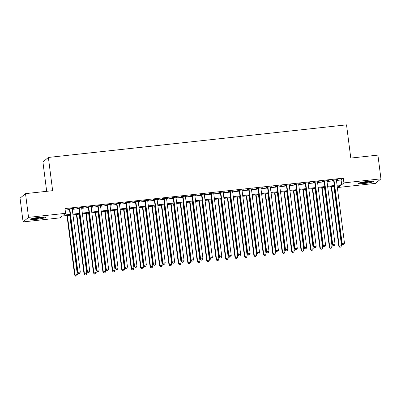 <?xml version="1.0" encoding="UTF-8"?>
<svg xmlns="http://www.w3.org/2000/svg" width="401" height="401" viewBox="0 0 401 401"><rect width="100%" height="100%" fill="white"/><g stroke="black" fill="none" stroke-linecap="round" stroke-linejoin="round"><path stroke-width="0.6" d="M39.238 217.337A7.509 0.817 -7.3 0 1 45.534 217.342A7.509 0.817 -7.3 0 1 36.932 219.252A7.509 0.817 -7.3 0 1 30.636 219.252A7.509 0.817 -7.3 0 1 39.238 217.337M367.105 181.498A7.509 0.817 -7.3 0 1 373.401 181.498A7.509 0.817 -7.3 0 1 364.805 183.412A7.509 0.817 -7.3 0 1 358.509 183.407A7.509 0.817 -7.3 0 1 367.105 181.498M46.676 191.322L42.922 161.989L48.376 157.448L346.529 124.851L350.785 158.074L377.912 155.112L380.95 178.841L375.491 183.382L338.459 187.432L340.67 185.593L337.151 185.979M338.259 185.853L338.459 187.432M70.205 215.157L62.335 216.019L60.125 217.858L23.088 221.908L28.546 217.367L65.579 213.317L63.368 215.157L70.11 214.42M28.546 217.367L25.509 193.633L20.05 198.179L23.088 221.908M72.195 208.821L73.809 208.38L68.15 208.996L67.779 209.302L69.433 209.121M81.629 207.788L83.248 207.347L77.583 207.964L77.218 208.274L78.867 208.094M91.062 206.761L92.681 206.315L87.022 206.936L86.651 207.242L88.3 207.061M100.501 205.728L102.115 205.282L96.456 205.903L96.085 206.209L97.739 206.029M109.934 204.695L111.553 204.254L105.889 204.871L105.523 205.177L107.172 204.996M119.368 203.663L120.987 203.222L115.323 203.838L114.957 204.144L116.606 203.964M128.801 202.63L130.42 202.189L124.761 202.806L124.39 203.117L126.044 202.936M138.24 201.603L139.854 201.157L134.195 201.778L133.829 202.084L135.478 201.904M147.673 200.57L149.292 200.124L143.628 200.746L143.262 201.051L144.911 200.871M157.107 199.538L158.726 199.096L153.067 199.713L152.696 200.019L154.35 199.838M166.545 198.505L168.159 198.064L162.5 198.68L162.129 198.991L163.783 198.811M175.979 197.477L177.598 197.031L171.934 197.653L171.568 197.959L173.217 197.778M185.412 196.445L187.031 195.999L181.372 196.62L181.001 196.926L182.655 196.746M194.851 195.412L196.465 194.971L190.806 195.588L190.435 195.894L192.089 195.713M204.284 194.38L205.903 193.939L200.239 194.555L199.873 194.866L201.523 194.685M213.718 193.352L215.337 192.906L209.678 193.528L209.307 193.833L210.956 193.653M223.156 192.32L224.771 191.873L219.111 192.495L218.74 192.801L220.395 192.62M232.59 191.287L234.209 190.846L228.545 191.462L228.179 191.768L229.828 191.588M242.024 190.254L243.643 189.813L237.983 190.43L237.613 190.736L239.262 190.555M251.462 189.222L253.076 188.781L247.417 189.397L247.046 189.708L248.7 189.528M260.896 188.194L262.515 187.748L256.851 188.37L256.485 188.676L258.134 188.495M270.329 187.162L271.948 186.716L266.289 187.337L265.918 187.643L267.567 187.462M279.768 186.129L281.382 185.688L275.723 186.305L275.352 186.61L277.006 186.43M289.201 185.097L290.82 184.655L285.156 185.272L284.79 185.583L286.439 185.402M298.635 184.069L300.254 183.623L294.595 184.244L294.224 184.55L295.873 184.37M308.073 183.036L309.687 182.59L304.028 183.212L303.657 183.518L305.311 183.337M317.507 182.004L319.126 181.563L313.462 182.179L313.096 182.485L314.745 182.305M326.94 180.971L328.559 180.53L322.895 181.147L322.529 181.458L324.178 181.277M336.449 180.495L341.096 179.984L343.311 178.144L64.972 208.57L65.579 213.317M65.178 210.149L69.503 209.673M72.265 209.372L78.937 208.645M81.699 208.34L88.37 207.613M91.132 207.312L97.809 206.58M100.571 206.279L107.242 205.548M110.004 205.247L116.676 204.52M119.438 204.214L126.114 203.487M128.876 203.187L135.548 202.455M138.31 202.154L144.982 201.422M147.743 201.122L154.42 200.395M157.182 200.089L163.854 199.362M166.615 199.061L173.287 198.33M176.049 198.029L182.726 197.297M185.488 196.996L192.159 196.264M194.921 195.964L201.593 195.237M204.355 194.931L211.031 194.204M213.788 193.904L220.465 193.172M223.227 192.871L229.898 192.139M232.66 191.838L239.337 191.112M242.094 190.806L248.77 190.079M251.532 189.778L258.204 189.046M260.966 188.746L267.642 188.014M270.399 187.713L277.076 186.986M279.838 186.681L286.509 185.954M289.271 185.653L295.943 184.921M298.705 184.62L305.382 183.889M308.143 183.588L314.815 182.861M317.577 182.555L324.249 181.828M327.01 181.528L333.687 180.796M336.379 179.944L337.993 179.498L332.334 180.119L331.963 180.425L333.617 180.244M25.509 193.633L52.636 190.67L48.376 157.448M343.311 178.144L343.918 182.891L380.95 178.841M337.056 185.242L341.702 184.731L343.918 182.891M72.872 214.119L79.543 213.392M82.305 213.086L88.982 212.36M91.744 212.059L98.415 211.327M101.177 211.026L107.849 210.294M110.611 209.994L117.287 209.262M120.049 208.961L126.721 208.234M129.483 207.934L136.155 207.202M138.916 206.901L145.593 206.169M148.355 205.868L155.027 205.137M157.788 204.836L164.46 204.109M167.222 203.803L173.899 203.076M176.656 202.776L183.332 202.044M186.094 201.743L192.766 201.011M195.528 200.711L202.204 199.984M204.961 199.678L211.638 198.951M214.4 198.65L221.071 197.919M223.833 197.618L230.51 196.886M233.267 196.585L239.943 195.858M242.705 195.553L249.377 194.826M252.139 194.525L258.81 193.793M261.572 193.493L268.249 192.761M271.011 192.46L277.682 191.728M280.444 191.427L287.116 190.701M289.878 190.395L296.555 189.668M299.316 189.367L305.988 188.635M308.75 188.335L315.422 187.603M318.183 187.302L324.86 186.575M327.622 186.27L334.294 185.543M334.389 186.28L327.712 187.006M324.955 187.307L318.279 188.039M315.517 188.34L308.845 189.071M306.083 189.372L299.407 190.104M296.65 190.405L289.973 191.132M287.211 191.437L280.54 192.164M277.778 192.465L271.101 193.197M268.344 193.498L261.668 194.229M258.906 194.53L252.234 195.257M249.472 195.563L242.8 196.29M240.039 196.59L233.362 197.322M230.6 197.623L223.928 198.355M221.167 198.655L214.495 199.382M211.733 199.688L205.056 200.415M202.294 200.716L195.623 201.447M192.861 201.748L186.189 202.48M183.427 202.781L176.751 203.513M173.989 203.813L167.317 204.54M164.555 204.846L157.884 205.573M155.122 205.873L148.445 206.605M145.683 206.906L139.012 207.638M136.25 207.939L129.578 208.665M126.816 208.971L120.14 209.698M117.383 209.999L110.706 210.731M107.944 211.031L101.273 211.763M98.511 212.064L91.834 212.791M89.077 213.096L82.4 213.823M79.639 214.124L72.967 214.856M341.096 179.984L341.702 184.731M337.592 179.543L337.627 179.803M328.158 180.575L328.188 180.836M318.72 181.603L318.755 181.869M309.286 182.635L309.321 182.901M299.853 183.668L299.883 183.929M290.414 184.701L290.449 184.961M280.981 185.728L281.016 185.994M271.547 186.761L271.577 187.026M262.109 187.793L262.144 188.054M252.675 188.826L252.71 189.087M243.242 189.858L243.272 190.119M233.803 190.886L233.838 191.152M224.37 191.919L224.405 192.184M214.936 192.951L214.966 193.212M205.497 193.984L205.533 194.244M196.064 195.011L196.099 195.277M186.63 196.044L186.665 196.31M177.192 197.076L177.227 197.337M167.758 198.109L167.793 198.37M158.325 199.137L158.36 199.402M148.891 200.169L148.921 200.435M139.453 201.202L139.488 201.462M130.019 202.234L130.054 202.495M120.586 203.267L120.616 203.528M111.147 204.294L111.182 204.56M101.714 205.327L101.749 205.593M92.28 206.36L92.31 206.62M82.842 207.392L82.877 207.653M73.408 208.42L73.443 208.685M333.582 179.979L341.752 243.748L342.118 243.442L333.983 179.939M342.875 244.69L343.817 244.585L342.875 244.69L342.118 243.442L344.479 243.181L336.344 179.678M341.752 243.748L342.725 244.81M343.817 244.585L344.479 243.181M331.166 186.63L338.8 246.204L341.527 245.638L333.928 186.33M331.572 186.585L339.171 245.898L339.777 247.267L340.865 247.041L339.923 247.146M341.527 245.638L340.865 247.041M339.777 247.267L338.8 246.204M371.832 181.207A6.496 0.707 -7.3 0 1 364.86 182.525A6.496 0.707 -7.3 0 1 359.953 182.726M362.329 182.194A6.015 0.652 172.7 0 0 364.875 181.989A6.015 0.652 172.7 0 0 369.401 181.287M359.356 182.906A7.459 0.812 172.7 0 0 364.715 182.645A7.459 0.812 172.7 0 0 372.454 181.232M43.965 217.046A6.496 0.707 -7.3 0 1 38.075 218.234A6.496 0.707 -7.3 0 1 32.08 218.57M34.461 218.039A6.015 0.652 172.7 0 0 41.529 217.131M31.489 218.751A7.459 0.812 172.7 0 0 38.09 218.339A7.459 0.812 172.7 0 0 44.586 217.071M324.148 181.011L332.314 244.78L332.685 244.47L324.549 180.966M333.437 245.723L334.384 245.618L333.437 245.723L332.685 244.47L335.041 244.214L326.905 180.711M332.314 244.78L333.291 245.843M334.384 245.618L335.041 244.214M314.71 182.044L322.88 245.808L323.251 245.502L315.116 181.999M324.003 246.75L324.945 246.65L324.003 246.75L323.251 245.502L325.607 245.247L317.472 181.743M322.88 245.808L323.858 246.876M324.945 246.65L325.607 245.247M305.276 183.077L313.447 246.841L313.813 246.535L305.677 183.031M314.569 247.783L315.512 247.683L314.569 247.783L313.813 246.535L316.173 246.279L308.038 182.771M313.447 246.841L314.419 247.908M315.512 247.683L316.173 246.279M295.843 184.104L304.008 247.873L304.379 247.567L296.244 184.064M305.136 248.815L306.078 248.71L305.136 248.815L304.379 247.567L306.735 247.307L298.605 183.803M304.008 247.873L304.986 248.936M306.078 248.71L306.735 247.307M321.732 187.663L329.366 247.237L332.093 246.67L324.494 187.357M322.133 187.618L329.732 246.926L330.339 248.299L331.432 248.074L330.489 248.174M332.093 246.67L331.432 248.074M330.339 248.299L329.366 247.237M312.299 188.691L319.928 248.264L322.66 247.703L315.061 188.39M312.7 188.65L320.299 247.958L320.905 249.332L321.998 249.106L321.056 249.206M322.66 247.703L321.998 249.106M320.905 249.332L319.928 248.264M302.865 189.723L310.494 249.297L313.221 248.73L305.622 189.422M303.266 189.678L310.865 248.991L311.472 250.364L312.559 250.134L311.617 250.239M313.221 248.73L312.559 250.134M311.472 250.364L310.494 249.297M293.427 190.756L301.061 250.329L303.788 249.763L296.189 190.455M293.833 190.711L301.427 250.023L302.033 251.392L303.126 251.166L302.184 251.272M303.788 249.763L303.126 251.166M302.033 251.392L301.061 250.329M286.404 185.137L294.575 248.906L294.946 248.6L286.81 185.092M295.697 249.848L296.64 249.743L295.697 249.848L294.946 248.6L297.301 248.339L289.166 184.836M294.575 248.906L295.552 249.968M296.64 249.743L297.301 248.339M283.993 191.788L291.622 251.362L294.354 250.795L286.755 191.488M284.394 191.743L291.993 251.051L292.6 252.424L293.692 252.199L292.75 252.304M294.354 250.795L293.692 252.199M292.6 252.424L291.622 251.362M276.971 186.169L285.141 249.938L285.507 249.628L277.372 186.124M286.264 250.876L287.206 250.775L286.264 250.876L285.507 249.628L287.868 249.372L279.733 185.869M285.141 249.938L286.113 251.001M287.206 250.775L287.868 249.372M274.56 192.821L282.189 252.389L284.916 251.828L277.317 192.515M274.961 192.776L282.56 252.084L283.166 253.457L284.259 253.231L283.312 253.332M284.916 251.828L284.259 253.231M283.166 253.457L282.189 252.389M267.537 187.202L275.703 250.966L276.073 250.66L267.938 187.157M276.83 251.908L277.773 251.808L276.83 251.908L276.073 250.66L278.434 250.404L270.299 186.896M275.703 250.966L276.68 252.034M277.773 251.808L278.434 250.404M265.121 193.848L272.755 253.422L275.482 252.861L267.883 193.548M265.527 193.808L273.121 253.116L273.733 254.49L274.82 254.264L273.878 254.364M275.482 252.861L274.82 254.264M273.733 254.49L272.755 253.422M258.099 188.229L266.269 251.998L266.64 251.693L258.505 188.189M267.392 252.941L268.334 252.836L267.392 252.941L266.64 251.693L268.996 251.432L260.861 187.929M266.269 251.998L267.246 253.061M268.334 252.836L268.996 251.432M255.688 194.881L263.317 254.455L266.048 253.888L258.45 194.58M256.089 194.836L263.688 254.149L264.294 255.517L265.387 255.292L264.444 255.397M266.048 253.888L265.387 255.292M264.294 255.517L263.317 254.455M248.665 189.262L256.835 253.031L257.201 252.725L249.066 189.217M257.958 253.973L258.901 253.868L257.958 253.973L257.201 252.725L259.562 252.465L251.427 188.961M256.835 253.031L257.808 254.094M258.901 253.868L259.562 252.465M246.254 195.914L253.883 255.487L256.61 254.921L249.016 195.613M246.655 195.868L254.254 255.176L254.861 256.55L255.953 256.324L255.006 256.429M256.61 254.921L255.953 256.324M254.861 256.55L253.883 255.487M239.232 190.295L247.397 254.064L247.768 253.753L239.633 190.249M248.525 255.001L249.467 254.901L248.525 255.001L247.768 253.753L250.129 253.497L241.993 189.994M247.397 254.064L248.374 255.126M249.467 254.901L250.129 253.497M236.816 196.946L244.45 256.515L247.176 255.953L239.577 196.64M237.222 196.901L244.816 256.209L245.427 257.582L246.515 257.357L245.572 257.457M247.176 255.953L246.515 257.357M245.427 257.582L244.45 256.515M229.793 191.327L237.963 255.091L238.334 254.785L230.199 191.282M239.086 256.033L240.034 255.933L239.086 256.033L238.334 254.785L240.69 254.53L232.555 191.026M237.963 255.091L238.941 256.159M240.034 255.933L240.69 254.53M227.382 197.974L235.011 257.547L237.743 256.986L230.144 197.673M227.783 197.934L235.382 257.242L235.988 258.615L237.081 258.389L236.139 258.49M237.743 256.986L237.081 258.389M235.988 258.615L235.011 257.547M220.36 192.36L228.53 256.124L228.896 255.818L220.761 192.315M229.653 257.066L230.595 256.961L229.653 257.066L228.896 255.818L231.257 255.557L223.121 192.054M228.53 256.124L229.507 257.191M230.595 256.961L231.257 255.557M217.949 199.006L225.578 258.58L228.304 258.013L220.71 198.706M218.35 198.961L225.948 258.274L226.555 259.642L227.648 259.417L226.7 259.522M228.304 258.013L227.648 259.417M226.555 259.642L225.578 258.58M210.926 193.387L219.091 257.156L219.462 256.851L211.327 193.347M220.219 258.099L221.162 257.993L220.219 258.099L219.462 256.851L221.823 256.59L213.688 193.087M219.091 257.156L220.069 258.219M221.162 257.993L221.823 256.59M208.51 200.039L216.144 259.612L218.871 259.046L211.272 199.738M208.916 199.994L216.51 259.307L217.121 260.675L218.209 260.45L217.267 260.555M218.871 259.046L218.209 260.45M217.121 260.675L216.144 259.612M201.487 194.42L209.658 258.189L210.029 257.878L201.893 194.375M210.781 259.131L211.728 259.026L210.781 259.131L210.029 257.878L212.385 257.622L204.249 194.119M209.658 258.189L210.635 259.252M211.728 259.026L212.385 257.622M199.076 201.071L206.71 260.645L209.437 260.079L201.838 200.766M199.477 201.026L207.076 260.334L207.683 261.708L208.776 261.482L207.833 261.582M209.437 260.079L208.776 261.482M207.683 261.708L206.71 260.645M192.054 195.452L200.224 259.216L200.59 258.911L192.455 195.407M201.347 260.159L202.289 260.059L201.347 260.159L200.59 258.911L202.951 258.655L194.816 195.152M200.224 259.216L201.202 260.284M202.289 260.059L202.951 258.655M189.643 202.099L197.272 261.673L199.999 261.111L192.405 201.798M190.044 202.059L197.643 261.367L198.249 262.74L199.342 262.515L198.395 262.615M199.999 261.111L199.342 262.515M198.249 262.74L197.272 261.673M182.62 196.485L190.786 260.249L191.157 259.943L183.021 196.44M191.914 261.191L192.856 261.091L191.914 261.191L191.157 259.943L193.518 259.688L185.382 196.179M190.786 260.249L191.763 261.317M192.856 261.091L193.518 259.688M180.204 203.132L187.838 262.705L190.565 262.139L182.966 202.831M180.61 203.086L188.204 262.399L188.816 263.768L189.904 263.542L188.961 263.647M190.565 262.139L189.904 263.542M188.816 263.768L187.838 262.705M173.182 197.513L181.352 261.282L181.723 260.976L173.588 197.472M182.475 262.224L183.422 262.119L182.475 262.224L181.723 260.976L184.079 260.715L175.944 197.212M181.352 261.282L182.33 262.344M183.422 262.119L184.079 260.715M170.771 204.164L178.405 263.738L181.132 263.171L173.533 203.863M171.172 204.119L178.771 263.432L179.377 264.8L180.47 264.575L179.528 264.68M181.132 263.171L180.47 264.575M179.377 264.8L178.405 263.738M163.748 198.545L171.919 262.314L172.285 262.003L164.149 198.5M173.042 263.257L173.984 263.151L173.042 263.257L172.285 262.003L174.646 261.748L166.51 198.244M171.919 262.314L172.896 263.377M173.984 263.151L174.646 261.748M161.337 205.197L168.966 264.77L171.693 264.204L164.099 204.896M161.738 205.152L169.337 264.459L169.944 265.833L171.037 265.607L170.089 265.713M171.693 264.204L171.037 265.607M169.944 265.833L168.966 264.77M154.315 199.578L162.485 263.342L162.851 263.036L154.716 199.533M163.608 264.284L164.55 264.184L163.608 264.284L162.851 263.036L165.212 262.78L157.077 199.277M162.485 263.342L163.458 264.409M164.55 264.184L165.212 262.78M151.899 206.229L159.533 265.798L162.26 265.236L154.661 205.924M152.305 206.184L159.904 265.492L160.51 266.865L161.598 266.64L160.656 266.74M162.26 265.236L161.598 266.64M160.51 266.865L159.533 265.798M144.881 200.61L153.047 264.374L153.418 264.069L145.282 200.565M154.169 265.317L155.117 265.216L154.169 265.317L153.418 264.069L155.773 263.813L147.638 200.305M153.047 264.374L154.024 265.442M155.117 265.216L155.773 263.813M142.465 207.257L150.099 266.83L152.826 266.264L145.227 206.956M142.866 207.217L150.465 266.525L151.072 267.898L152.164 267.667L151.222 267.773M152.826 266.264L152.164 267.667M151.072 267.898L150.099 266.83M135.443 201.638L143.613 265.407L143.979 265.101L135.849 201.598M144.736 266.349L145.678 266.244L144.736 266.349L143.979 265.101L146.34 264.84L138.205 201.337M143.613 265.407L144.591 266.47M145.678 266.244L146.34 264.84M133.032 208.289L140.661 267.863L143.388 267.297L135.794 207.989M133.433 208.244L141.032 267.557L141.638 268.926L142.731 268.7L141.789 268.805M143.388 267.297L142.731 268.7M141.638 268.926L140.661 267.863M126.009 202.67L134.18 266.439L134.546 266.134L126.41 202.625M135.302 267.382L136.245 267.277L135.302 267.382L134.546 266.134L136.906 265.873L128.771 202.37M134.18 266.439L135.152 267.502M136.245 267.277L136.906 265.873M123.593 209.322L131.227 268.896L133.954 268.329L126.355 209.021M123.999 209.277L131.598 268.585L132.205 269.958L133.292 269.733L132.35 269.838M133.954 268.329L133.292 269.733M132.205 269.958L131.227 268.896M116.576 203.703L124.741 267.472L125.112 267.161L116.977 203.658M125.864 268.409L126.811 268.309L125.864 268.409L125.112 267.161L127.468 266.906L119.333 203.402M124.741 267.472L125.719 268.535M126.811 268.309L127.468 266.906M114.16 210.355L121.794 269.923L124.521 269.362L116.922 210.049M114.561 210.309L122.16 269.617L122.766 270.991L123.859 270.765L122.917 270.865M124.521 269.362L123.859 270.765M122.766 270.991L121.794 269.923M107.137 204.736L115.308 268.5L115.678 268.194L107.543 204.69M116.43 269.442L117.373 269.342L116.43 269.442L115.678 268.194L118.034 267.938L109.899 204.435M115.308 268.5L116.285 269.567M117.373 269.342L118.034 267.938M104.726 211.382L112.355 270.956L115.082 270.394L107.488 211.081M105.127 211.342L112.726 270.65L113.333 272.023L114.425 271.798L113.483 271.898M115.082 270.394L114.425 271.798M113.333 272.023L112.355 270.956M97.704 205.768L105.874 269.532L106.24 269.226L98.105 205.723M106.997 270.474L107.939 270.369L106.997 270.474L106.24 269.226L108.601 268.966L100.466 205.462M105.874 269.532L106.846 270.595M107.939 270.369L108.601 268.966M95.293 212.415L102.922 271.988L105.648 271.422L98.05 212.114M95.694 212.37L103.293 271.683L103.899 273.051L104.987 272.825L104.044 272.931M105.648 271.422L104.987 272.825M103.899 273.051L102.922 271.988M88.27 206.796L96.435 270.565L96.806 270.259L88.671 206.756M97.563 271.507L98.506 271.402L97.563 271.507L96.806 270.259L99.162 269.998L91.027 206.495M96.435 270.565L97.413 271.627M98.506 271.402L99.162 269.998M85.854 213.447L93.488 273.021L96.215 272.454L88.616 213.147M86.26 213.402L93.854 272.715L94.461 274.083L95.553 273.858L94.611 273.963M96.215 272.454L95.553 273.858M94.461 274.083L93.488 273.021M78.832 207.828L87.002 271.597L87.373 271.287L79.238 207.783M88.125 272.54L89.067 272.434L88.125 272.54L87.373 271.287L89.729 271.031L81.593 207.528M87.002 271.597L87.979 272.66M89.067 272.434L89.729 271.031M76.421 214.48L84.05 274.053L86.781 273.487L79.182 214.174M76.822 214.435L84.421 273.743L85.027 275.116L86.12 274.891L85.177 274.991M86.781 273.487L86.12 274.891M85.027 275.116L84.05 274.053M69.398 208.861L77.568 272.625L77.934 272.319L69.799 208.816M78.691 273.567L79.634 273.467L78.691 273.567L77.934 272.319L80.295 272.063L72.16 208.56M77.568 272.625L78.541 273.693M79.634 273.467L80.295 272.063M66.987 215.507L74.616 275.081L77.343 274.52L69.744 215.207M67.388 215.467L74.987 274.775L75.594 276.149L76.686 275.923L75.739 276.023M77.343 274.52L76.686 275.923M75.594 276.149L74.616 275.081"/></g></svg>
